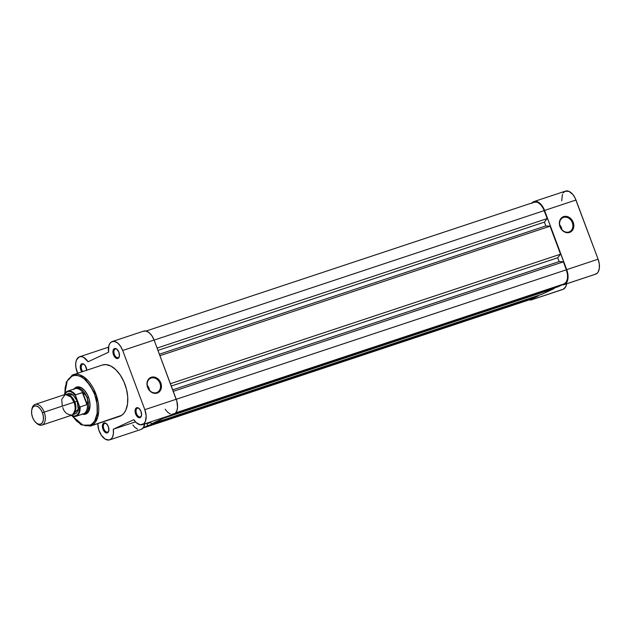 <?xml version="1.0" encoding="UTF-8"?>
<svg xmlns="http://www.w3.org/2000/svg" width="631" height="631" viewBox="0 0 631 631"><rect width="100%" height="100%" fill="white"/><g stroke="black" fill="none" stroke-linecap="round" stroke-linejoin="round"><path stroke-width="0.95" d="M568.965 231.971A7.785 6.405 65 0 0 572.325 222.664A7.785 6.405 65 0 0 563.515 217.403L563.633 216.607A8.471 6.965 -115 0 1 573.208 222.325A8.471 6.965 -115 0 1 569.556 232.445L568.965 231.971A7.785 6.405 -115 0 1 560.289 227.057A7.785 6.405 -115 0 1 562.947 217.632A7.785 6.405 -115 0 1 563.515 217.403A7.785 6.405 -115 0 1 572.191 222.325A7.785 6.405 -115 0 1 569.533 231.751A7.785 6.405 -115 0 1 568.965 231.971L569.556 232.445L571.86 231.001L573.745 227.097L573.208 222.325L570.448 218.294L566.386 216.37L562.395 217.182L559.815 220.479L559.342 223.524L560.675 228.225L562.734 230.757L565.376 232.334L569.556 232.445A8.471 6.965 -115 0 1 559.973 226.726A8.471 6.965 -115 0 1 563.633 216.607L563.515 217.403L562.418 217.916L563.515 217.403A7.785 6.405 65 0 0 560.154 226.71A7.785 6.405 65 0 0 568.965 231.971M561.929 229.66A7.785 6.405 65 0 0 559.658 224.786L561.929 229.66M594.97 274.335L597.186 273.199L598.156 271.961L599.308 268.427L599.292 263.947L598.101 259.215L566.709 269.634A12.588 7.138 71.6 0 1 564.611 284.439L596.003 274.02A12.588 7.138 -108.4 0 0 598.101 259.215L575.109 198.031L572.909 194.553L568.933 191.351L565.1 191.256L563.136 192.976M531.499 299.835A12.588 7.138 71.6 0 1 529.093 299.914L531.941 299.662L533.81 298.045A12.588 7.138 71.6 0 1 531.941 299.662A12.588 7.138 71.6 0 1 531.499 299.835L562.891 289.416A12.588 7.138 -108.4 0 0 563.325 289.243A12.588 7.138 -108.4 0 0 566.614 283.8L565.731 286.719L563.325 289.243L531.941 299.662L562.134 289.59M531.752 203.395L534.907 201.344L538.913 202.519L541.524 204.972L544.577 210.439L567.443 271.985L568.066 276.686L567.482 280.771L565.794 283.619L564.611 284.439L562.268 284.778A12.588 7.138 71.6 0 0 564.177 284.613A12.588 7.138 71.6 0 0 564.611 284.439L596.003 274.02A12.588 7.138 -108.4 0 1 595.569 274.193L564.177 284.613M562.434 194.301L561.716 200.816M575.969 200.019L598.101 259.215L566.709 269.634L544.577 210.439L575.969 200.019A12.588 7.138 -108.4 0 0 565.502 191.098L534.11 201.518A12.588 7.138 71.6 0 1 544.577 210.439L575.969 200.019M532.13 202.898A12.588 7.138 71.6 0 1 534.11 201.518M533.913 202.33L536.587 202.078L538.03 202.614L540.877 204.894L543.299 208.482L547.203 218.563L544.403 222.104L157.947 350.386L544.403 222.104L547.203 218.563L157.08 348.06L547.203 218.563L544.23 210.604L154.106 340.101L544.23 210.604A11.91 6.752 -108.4 0 0 534.331 202.165L146.037 331.054M544.403 222.104L545.831 225.922L159.375 354.204L545.831 225.922L550.058 226.198L159.935 355.695L550.058 226.198L560.533 254.198L550.058 226.198L545.831 225.922L544.403 222.104M170.409 383.703L560.533 254.198L170.409 383.703M171.277 386.03L557.733 257.748L560.533 254.198L557.733 257.748L171.277 386.03M172.705 389.848L559.161 261.565L557.733 257.748L559.161 261.565L563.388 261.841L173.265 391.338L563.388 261.841L566.362 269.8L563.388 261.841L559.161 261.565L172.705 389.848M176.238 399.297L566.362 269.8L176.238 399.297M564.374 283.8A11.91 6.752 -108.4 0 0 566.362 269.8L567.482 274.28L567.506 278.508L566.409 281.852L564.374 283.8L175.702 412.816L564.374 283.8L557.978 286.782L564.374 283.8M168.335 416.01L557.978 286.782L168.335 416.01M163.563 417.596L163.768 418.14L554.255 288.517L554.089 288.067L554.255 288.517L163.768 418.14L151.33 423.929L541.816 294.306L554.255 288.517L541.816 294.306L151.33 423.929L150.612 422.021L151.33 423.929L163.768 418.14L163.563 417.596M150.612 422.021L151.014 421.76L150.612 422.021M146.242 423.346L146.889 423.756L146.242 423.346M150.777 422.462L146.889 423.756L147.607 425.665L538.093 296.042L537.928 295.6L538.093 296.042L147.607 425.665L143.316 427.668L147.607 425.665L146.889 423.756L150.777 422.462M143.024 428.047L531.704 299.023L538.093 296.042L531.704 299.023L143.024 428.047M142.992 428.078L531.286 299.189A11.91 6.752 -108.4 0 0 531.704 299.023L530.419 299.37M118.328 357.596A4.559 2.587 -108.4 0 0 119.393 356.176A4.559 2.587 71.6 0 1 118.328 357.596A4.559 2.587 71.6 0 1 118.171 357.659A4.559 2.587 71.6 0 1 114.329 354.291A4.559 2.587 71.6 0 1 115.142 349.069L114.369 348.612A5.237 2.974 71.6 0 1 116.948 349.258A5.237 2.974 71.6 0 1 119.338 356.476A5.237 2.974 71.6 0 1 118.036 358.408L119.409 356.081L118.904 352.248L116.822 349.156L114.369 348.612L112.996 350.939L113.493 354.772L115.583 357.864L118.036 358.408A5.237 2.974 71.6 0 1 113.493 354.772A5.237 2.974 71.6 0 1 114.369 348.612L115.142 349.069A4.559 2.587 71.6 0 1 115.299 349.006A4.559 2.587 71.6 0 1 117.169 349.464A4.559 2.587 -108.4 0 0 115.142 349.069L115.142 349.069A4.559 2.587 -108.4 0 0 114.377 354.433A4.559 2.587 -108.4 0 0 118.328 357.596M140.461 416.791A4.559 2.587 -108.4 0 0 141.525 415.372A4.559 2.587 71.6 0 1 140.461 416.791A4.559 2.587 71.6 0 1 140.303 416.854A4.559 2.587 71.6 0 1 136.462 413.479A4.559 2.587 71.6 0 1 137.274 408.265L136.501 407.8A5.237 2.974 71.6 0 1 139.08 408.454A5.237 2.974 71.6 0 1 141.47 415.663A5.237 2.974 71.6 0 1 140.169 417.604L141.541 415.277L141.036 411.444L138.946 408.344L136.501 407.8L135.121 410.126L135.626 413.96L137.716 417.059L140.169 417.604A5.237 2.974 71.6 0 1 135.626 413.96A5.237 2.974 71.6 0 1 136.501 407.8L137.274 408.265A4.559 2.587 71.6 0 1 137.432 408.202A4.559 2.587 71.6 0 1 139.301 408.659A4.559 2.587 -108.4 0 0 137.274 408.265L137.274 408.265A4.559 2.587 -108.4 0 0 136.509 413.62A4.559 2.587 -108.4 0 0 140.461 416.791M86.794 370.405L85.327 365.696L83.505 363.961L81.691 363.835L82.464 364.292A4.559 2.587 -108.4 0 0 82.74 371.541A4.559 2.587 71.6 0 1 82.464 364.292L82.464 364.292A4.559 2.587 71.6 0 1 82.622 364.229A4.559 2.587 71.6 0 1 84.491 364.686A4.559 2.587 -108.4 0 0 82.464 364.292L81.691 363.835A5.237 2.974 71.6 0 1 84.27 364.481A5.237 2.974 71.6 0 1 86.786 370.192M107.783 432.014A4.559 2.587 -108.4 0 0 108.855 430.594A4.559 2.587 71.6 0 1 107.783 432.014A4.559 2.587 71.6 0 1 107.625 432.077A4.559 2.587 71.6 0 1 103.784 428.709A4.559 2.587 71.6 0 1 104.596 423.488L103.823 423.022A5.237 2.974 71.6 0 1 106.402 423.677A5.237 2.974 71.6 0 1 108.792 430.894A5.237 2.974 71.6 0 1 107.491 432.827L108.863 430.5L108.366 426.666L106.276 423.567L103.823 423.022L102.451 425.349L102.956 429.19L105.038 432.282L107.491 432.827A5.237 2.974 71.6 0 1 102.956 429.19A5.237 2.974 71.6 0 1 103.823 423.022L104.596 423.488A4.559 2.587 71.6 0 1 104.754 423.425A4.559 2.587 71.6 0 1 106.623 423.882A4.559 2.587 -108.4 0 0 104.596 423.488L104.596 423.488A4.559 2.587 -108.4 0 0 103.839 428.851A4.559 2.587 -108.4 0 0 107.783 432.014M151.132 378.048A7.785 6.405 65 0 0 147.772 387.355A7.785 6.405 65 0 0 156.583 392.616L157.174 393.089A8.471 6.965 -115 0 1 147.591 387.363A8.471 6.965 -115 0 1 151.251 377.251L151.132 378.048L150.036 378.561L151.132 378.048A7.785 6.405 -115 0 1 159.809 382.97A7.785 6.405 -115 0 1 157.151 392.395A7.785 6.405 -115 0 1 156.583 392.616A7.785 6.405 -115 0 1 147.906 387.694A7.785 6.405 -115 0 1 150.572 378.269A7.785 6.405 -115 0 1 151.132 378.048L151.251 377.251L150.012 377.827L148.072 379.807L146.96 384.169L148.293 388.87L150.352 391.394L152.994 392.979L157.174 393.089L160.353 390.534L161.362 387.742L160.834 382.97L159.193 380.107L155.423 377.362L151.251 377.251A8.471 6.965 -115 0 1 160.834 382.97A8.471 6.965 -115 0 1 157.174 393.089L156.583 392.616A7.785 6.405 65 0 0 159.951 383.309A7.785 6.405 65 0 0 151.132 378.048M86.431 413.163L86.132 413.975A14.292 8.1 71.6 0 1 82.464 414.149L86.132 413.975L88.577 411.641L90.052 405.173L89.35 399.841L87.401 394.627L84.499 390.321L81.083 387.584L77.676 386.827L76.138 387.245L76.879 387.679L76.138 387.245A14.292 8.1 71.6 0 1 83.166 389.011A14.292 8.1 71.6 0 1 89.697 408.691A14.292 8.1 71.6 0 1 86.132 413.975L86.431 413.163A13.614 7.714 -108.4 0 0 89.76 408.399A13.614 7.714 71.6 0 1 86.431 413.163A13.614 7.714 71.6 0 1 85.958 413.352M77.384 387.513A13.614 7.714 71.6 0 1 83.387 389.209A13.614 7.714 -108.4 0 0 76.911 387.702A13.614 7.714 -108.4 0 0 76.611 387.852A13.614 7.714 71.6 0 1 76.911 387.702M72.021 415.9L80.965 424.71L90.414 426.067L119.464 416.421A27.086 15.357 -108.4 0 0 120.403 416.05L91.353 425.696A27.086 15.357 71.6 0 1 90.414 426.067L91.353 425.696A0.954 0.781 -115 0 1 90.272 425.049L82.921 425.16L72.36 416.05M72.171 415.766L76.509 420.972L81.241 424.418L85.966 425.822L90.272 425.049C94.587 424.19 101.212 412.5 94.626 394.32C87.677 376.321 75.578 373.347 71.997 376.163L74.805 375.413L77.858 375.619L81.036 376.794L84.215 378.884L90.107 385.446L94.626 394.32L97.095 404.155L97.142 413.447L94.745 420.782L92.733 423.354L90.272 425.049A0.954 0.781 65 0 0 91.353 425.696L97.702 417.225L96.44 395.471L84.002 377.038L73.346 374.656L72.407 375.027A0.954 0.781 65 0 0 71.997 376.163L68.479 379.042L66.72 382.015L65.135 387.773L64.867 393.484L67.162 381.092L71.997 376.163A0.954 0.781 -115 0 1 72.407 375.027A27.086 15.357 71.6 0 1 73.346 374.656A27.086 15.357 71.6 0 1 96.172 394.683A27.086 15.357 71.6 0 1 91.353 425.696L121.728 415.293L124.055 413.068L125.877 409.984L127.517 404.021L127.73 396.915L126.492 389.272L123.921 381.755L120.221 375.003L115.733 369.608L110.819 366.035L105.921 364.584L102.38 365.018M77.858 373.694L75.901 367.502L75.72 363.448L76.469 360.033L79.12 356.957A12.588 7.138 71.6 0 1 79.561 356.783A12.588 7.138 71.6 0 1 88.064 361.76L108.571 352.208L108.879 345.551L110.062 343.177L111.797 341.734L114.621 341.474L117.681 343.043L120.521 346.206L122.698 350.481L154.09 340.062A12.588 7.138 -108.4 0 0 143.623 331.141L112.231 341.56A12.588 7.138 71.6 0 1 122.698 350.481L144.83 409.677L146.163 415.947L145.406 421.35L143.829 423.748L140.295 424.813L136.249 422.652L133.796 419.678L113.288 429.23L113.43 433.56L112.499 437.109L111.332 438.797L108.958 440.036L105.148 439.081L101.457 435.406L98.791 429.908L97.805 423.614A12.588 7.138 71.6 0 0 101.686 435.729A12.588 7.138 71.6 0 0 109.62 439.878A12.588 7.138 71.6 0 0 113.288 429.23L135.468 421.863L113.288 429.23L133.796 419.678A12.588 7.138 71.6 0 0 142.298 424.655A12.588 7.138 71.6 0 0 144.83 409.677L122.698 350.481L154.09 340.062L151.913 335.787L149.074 332.624L146.013 331.054L143.19 331.314M77.637 373.229A12.588 7.138 71.6 0 1 79.12 356.957L81.265 356.594L83.608 357.327L88.064 361.76L108.571 352.208A12.588 7.138 71.6 0 1 111.797 341.734A12.588 7.138 71.6 0 1 112.231 341.56M132.849 424.986L134.616 427.124L137.511 429.183M141.21 429.388L143.355 427.613L144.822 423.141M165.18 409.259L167.641 412.232L170.338 414.023M171.687 414.393L175.213 413.329L176.798 410.939L177.532 407.508L176.885 401.34L154.09 340.062L176.223 399.257L144.83 409.677L176.223 399.257A12.588 7.138 -108.4 0 1 173.691 414.236L142.298 424.655M81.691 363.835L80.5 365.357L80.255 367.061L81.785 371.856A5.237 2.974 71.6 0 1 81.691 363.835M118.983 416.57L120.403 416.05A27.086 15.357 -108.4 0 0 125.214 385.036A27.086 15.357 -108.4 0 0 102.396 365.01L72.344 375.059L66.334 382L64.685 393.799M74.103 388.964A14.292 8.1 71.6 0 1 76.138 387.245L73.693 389.572M109.62 439.878L141.013 429.459A12.588 7.138 -108.4 0 0 144.736 423.843M149.547 390.305A7.785 6.405 65 0 0 147.275 385.431L149.547 390.305M62.745 407.468C64.228 412.429 67.375 414.953 72.179 415.032C75.507 411.16 76.106 406.892 73.993 402.223L70.893 396.97L65.285 394.414L61.72 399.391L62.295 406.112M68.858 395.227A9.528 5.403 71.6 0 1 74.884 402.026L74.008 402.27L74.884 402.026A9.528 5.403 71.6 0 1 75.515 410.316M41.977 425.081L71.8 415.182A10.885 6.176 -108.4 0 0 73.993 402.223L44.17 412.122A10.885 6.176 71.6 0 1 41.977 425.081A10.885 6.176 71.6 0 1 36.566 423.18A10.885 6.176 -108.4 0 0 37 423.582A10.885 6.176 -108.4 0 0 44.146 423.275A10.885 6.176 -108.4 0 0 44.17 412.122L73.993 402.223A10.885 6.176 -108.4 0 0 64.938 394.509L35.115 404.408A10.885 6.176 71.6 0 1 44.17 412.122A10.885 6.176 -108.4 0 0 37.489 404.416A10.885 6.176 -108.4 0 0 32.031 408.588L31.787 409.685A9.56 5.419 71.6 0 1 36.582 406.017A9.56 5.419 71.6 0 1 42.451 412.784L44.17 412.122L42.451 412.784L43.358 416.389L43.365 419.789L42.49 422.47L40.857 424.032L38.712 424.229L36.385 423.038L34.232 420.64L32.575 417.391A9.56 5.419 71.6 0 1 31.787 409.685M31.921 409.164A10.885 6.176 71.6 0 1 35.115 404.408M74.513 412.264A9.528 5.403 -108.4 0 0 74.884 402.026L77.179 401.166L78.228 409.14L73.267 414.259M74.269 388.909A13.614 7.714 71.6 0 1 75.783 388.041A13.614 7.714 71.6 0 1 87.102 397.688L88.529 397.214L87.102 397.688L87.709 400.74L87.244 404.479L80.129 406.979L79.498 406.261L78.899 412.343L76.943 415.269L74.048 416.2L70.727 414.985M64.228 395.235L65.403 393.081L68.03 391.441L70.159 391.543L72.391 392.585L75.57 395.747L79.498 406.261L75.444 395.266M72.928 414.196L74.198 414.283L76.39 413.266L77.85 410.797L78.354 407.263L77.179 401.166L75.294 397.467L71.516 393.862L68.921 393.287L66.665 394.375L73.212 395.045L77.179 401.166L74.884 402.026A9.528 5.403 -108.4 0 0 70.743 396.134M64.449 394.675A12.865 7.296 71.6 0 1 75.57 395.747L75.578 394.817L82.393 392.561L86.936 404.716L82.393 392.561L87.244 404.479L82.787 392.553L85.564 395.006L87.102 397.688A13.614 7.714 -108.4 0 0 74.426 388.775L73.638 389.39A13.267 7.525 71.6 0 1 83.221 392.9A13.267 7.525 -108.4 0 0 74.963 388.672L67.698 391.086A13.267 7.525 71.6 0 1 75.578 394.817L82.787 392.553L85.564 395.006L87.102 397.688L87.709 400.74L87.346 403.919A13.267 7.525 71.6 0 1 81.833 414.086L82.835 414.102A13.614 7.714 -108.4 0 0 87.102 397.688A13.614 7.714 71.6 0 1 84.365 413.881A13.614 7.714 71.6 0 1 82.629 414.094M87.244 404.479L80.129 406.979A13.267 7.525 71.6 0 1 76.059 416.279L83.324 413.865A13.267 7.525 -108.4 0 0 87.346 403.919L87.244 404.479M32.575 417.391L31.668 413.794L31.66 410.395L32.536 407.705L34.169 406.143L36.314 405.946L38.641 407.137L40.794 409.543L42.451 412.784A9.56 5.419 71.6 0 1 42.427 422.581A9.56 5.419 71.6 0 1 36.156 422.849A9.56 5.419 71.6 0 1 32.575 417.391M75.578 394.817A13.267 7.525 -108.4 0 0 67.659 391.102A13.267 7.525 -108.4 0 0 64.37 394.698M71.161 415.324A13.267 7.525 -108.4 0 0 76.106 416.263A13.267 7.525 -108.4 0 0 80.129 406.979L79.498 406.261A12.865 7.296 71.6 0 1 71.311 415.34M119.464 355.908L119.338 356.476M117.382 349.637L116.948 349.258M141.596 415.103L141.47 415.663M139.514 408.825L139.08 408.454M84.704 364.86L84.27 364.481M108.918 430.326L108.792 430.894M106.836 424.048L106.402 423.677M89.823 408.131L89.697 408.691M83.6 389.39L83.166 389.011M79.561 356.783L108.516 347.176M84.365 413.881L86.415 413.195M37 423.582L36.156 422.849M67.698 391.086L64.252 394.738M71.114 415.411L76.059 416.279"/></g></svg>
